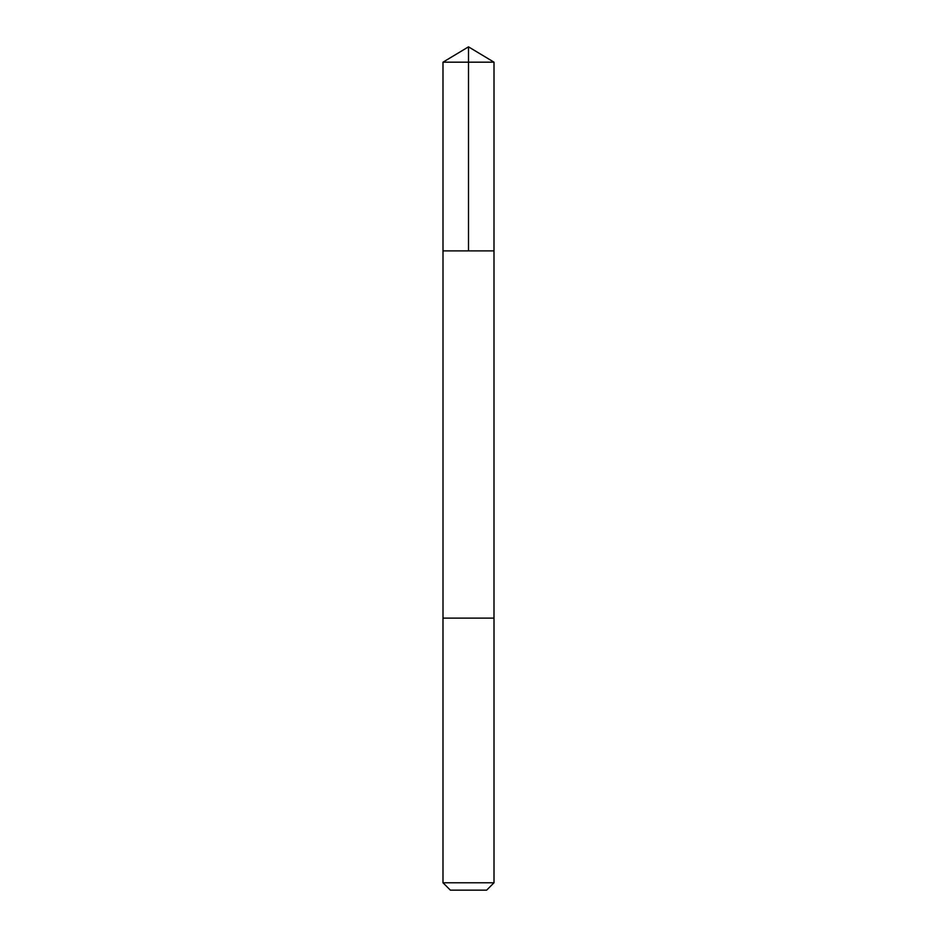 <?xml version="1.0" encoding="UTF-8"?>
<svg xmlns="http://www.w3.org/2000/svg" width="937" height="937" viewBox="0 0 937 937"><rect width="100%" height="100%" fill="white"/><g stroke="black" fill="none" stroke-linecap="round" stroke-linejoin="round"><path stroke-width="1.41" d="M443.002 250.893L493.998 250.893L494.01 62.182L442.99 62.182L443.002 250.893L493.998 250.893L493.998 618.115L443.002 618.115L443.002 250.893M461.472 618.115L442.99 618.115L442.99 882.783L494.01 882.783L494.01 618.115L461.472 618.115M494.01 882.783L486.643 890.15L450.357 890.15L442.99 882.783M468.5 250.893L468.5 46.85L442.99 62.182M468.5 46.85L494.01 62.182"/></g></svg>
